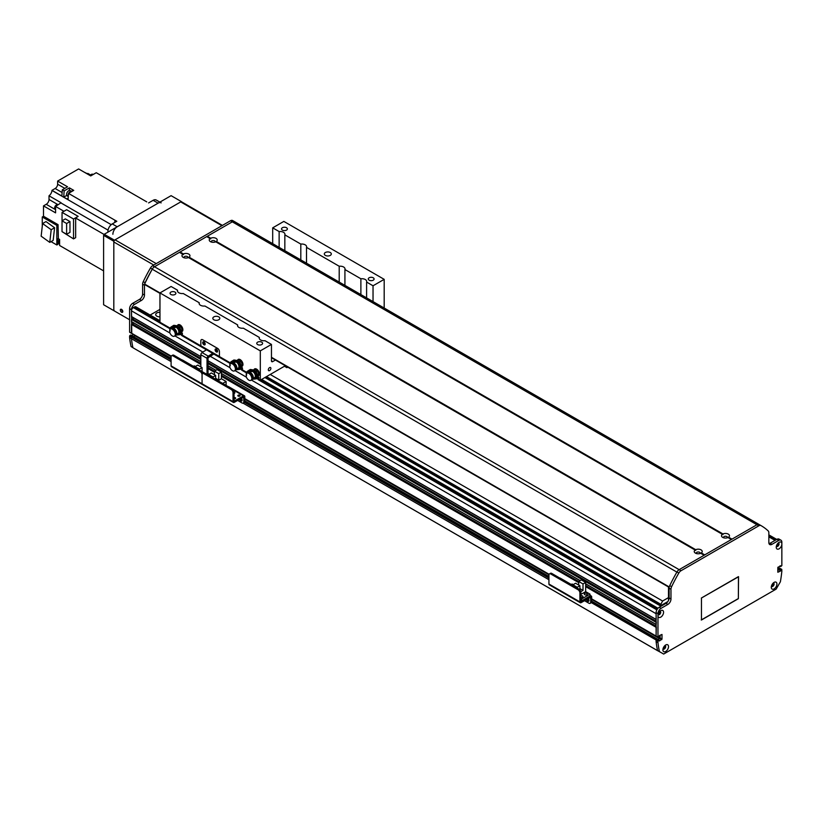 <?xml version="1.0" encoding="UTF-8"?>
<svg xmlns="http://www.w3.org/2000/svg" width="823" height="823" viewBox="0 0 823 823"><rect width="100%" height="100%" fill="white"/><g stroke="black" fill="none" stroke-linecap="round" stroke-linejoin="round"><path stroke-width="1.23" d="M660.756 604.504L662.608 601.016L668.492 597.621M661.764 605.09L667.875 601.551M662.608 601.016L270.211 374.465M660.756 604.236L266.498 376.615M264.893 377.541L661.003 606.232M659.501 613.927L659.089 613.824A1.399 0.813 -60 0 1 658.194 614.03A1.399 0.813 -60 0 1 658.184 614.03M659.593 611.602L659.593 611.602A1.399 0.813 -60 0 1 659.871 612.487L660.159 612.775M251.416 380.061L656.106 613.711L656.168 619.554M656.291 621.972L656.168 624.564M656.291 626.982L656.106 636.066L657.968 637.136L656.415 636.241M660.139 635.171L659.83 638.35L658.163 639.522L660.139 638.031L660.139 635.171M657.351 639.142L656.106 639.996L656.106 641.631A122.637 70.809 120 0 0 657.567 650.633L662.741 653.513M779.988 568.477L778.939 568.724L777.828 570.442L778.568 570.01L777.828 569.588M777.9 543.293A1.399 0.813 -60 0 1 777.91 543.303A1.399 0.813 -60 0 1 778.074 544.548A1.399 0.813 -60 0 1 777.005 545.752L776.603 546.318M665.107 645.736L664.819 646.364A1.399 0.813 -60 0 1 664.315 647.886A1.399 0.813 -60 0 1 663.153 648.37A1.399 0.813 -60 0 1 663.143 648.359M772.941 583.353A1.399 0.813 -60 0 1 772.951 583.353A1.399 0.813 -60 0 1 772.951 584.978A1.399 0.813 -60 0 1 771.552 585.781A1.399 0.813 -60 0 1 771.542 585.781M132.698 336.237L131.464 337.101L131.464 338.737A122.637 70.809 120 0 0 132.925 347.728L657.618 650.705M135.178 335.455L133.521 336.628L135.178 335.671M144.55 284.419A4.382 2.531 120 0 0 144.467 285.262L144.467 295.076A4.382 2.531 -60 0 1 141.371 300.446L134.561 304.376A4.382 2.531 120 0 0 131.464 309.736L131.773 333.346L129.602 332.091L131.464 333.161L131.464 324.406L132.246 323.778A1.883 1.09 -60 0 0 133.738 322.945M131.464 321.546L200.843 361.595L131.464 321.546L131.464 319.396L132.246 318.768A1.883 1.09 -60 0 0 133.738 317.935M131.464 316.536L200.843 356.585L131.464 316.536L131.464 310.816A2.623 1.512 120 0 1 133.326 307.596L134.252 307.061A3.508 2.027 120 0 1 136.001 306.886L159.96 320.713M659.264 613.793L658.462 613.33L659.264 613.793M659.923 612.651L659.12 612.189M150.146 315.044L159.96 309.386M159.96 316.834A3.94 2.274 180 0 1 155.701 314.571A3.94 2.274 180 0 1 159.96 312.298M701.453 598.126L701.453 619.863L738.365 598.547L738.457 576.8L701.35 598.064M738.241 576.738L701.453 597.982L738.54 576.645L738.365 598.691L701.453 620.007L701.453 597.982M738.365 598.691L701.227 619.966M660.139 637.105L659.202 636.57L657.968 637.136L657.968 615.018A3.981 2.304 -60 0 1 660.756 610.635A3.981 2.304 -60 0 1 663.564 612.106A3.981 2.304 -60 0 1 661.034 616.972A3.981 2.304 -60 0 1 657.968 615.985M659.202 636.57L659.388 635.603L661.99 634.461L661.99 639.101L659.388 640.963M659.202 640.86L659.151 640.088L591.675 601.222M659.017 640.109L658.277 640.531L656.415 639.461L657.165 639.029L659.151 640.088M591.614 602.045L656.415 639.461L656.106 639.996L657.968 641.076L658.277 640.531M657.968 641.076L657.968 642.681A122.637 70.809 120 0 0 659.429 651.61L663.667 654.059L776.151 589.114L780.389 581.768A122.637 70.809 120 0 0 781.85 571.162L781.757 569.351L777.91 567.273M781.541 569.372L780.801 569.804L778.939 568.724L779.679 568.302L781.757 569.351M777.828 568.086L780.801 569.804M780.615 570.123L780.615 570.761L778.753 569.691L777.828 568.508M777.828 569.156L780.615 570.761M780.43 571.09L777.828 572.232L777.828 567.582L780.43 565.72M780.615 565.833L780.615 566.471L779.865 566.049L780.667 566.594L779.793 566.09M781.85 544.456A3.981 2.304 -60 0 1 778.856 548.951A3.981 2.304 -60 0 1 776.243 547.213A3.981 2.304 -60 0 1 779.062 542.336A3.981 2.304 -60 0 1 781.85 543.499L781.85 565.617L780.667 566.594M781.85 543.499L781.85 542.192A4.382 2.531 120 0 0 780.945 540.186A4.382 2.531 120 0 0 778.753 540.402L771.943 544.332A4.382 2.531 -60 0 1 769.752 544.548A4.382 2.531 -60 0 1 768.847 542.552L768.847 532.738A4.382 2.531 120 0 0 768.209 530.928A113.883 65.747 120 0 0 761.121 525.66A113.883 65.747 120 0 0 760.997 525.588A4.382 2.531 120 0 0 758.806 525.815L681.012 570.73A4.382 2.531 120 0 0 678.821 573.034A113.883 65.747 120 0 0 671.609 586.706A4.382 2.531 120 0 0 670.971 589.237L670.971 599.051A4.382 2.531 -60 0 1 667.875 604.411L661.064 608.351A4.382 2.531 120 0 0 657.968 613.711L657.968 615.018M771.285 587.272A3.981 2.304 -60 0 1 774.104 582.386A3.981 2.304 -60 0 1 776.922 584.011A3.981 2.304 -60 0 1 774.104 588.898A3.981 2.304 -60 0 1 771.285 587.272M662.896 649.851A3.981 2.304 -60 0 1 665.714 644.975A3.981 2.304 -60 0 1 668.523 646.6A3.981 2.304 -60 0 1 665.714 651.477A3.981 2.304 -60 0 1 662.896 649.851M656.106 636.066L591.675 598.866L656.106 636.066L656.106 612.641A4.382 2.531 -60 0 1 659.202 607.281L666.023 603.341A4.382 2.531 120 0 0 669.12 597.982L669.12 588.167A4.382 2.531 -60 0 1 669.747 585.626A113.883 65.747 -60 0 1 676.969 571.954A4.382 2.531 -60 0 1 679.15 569.66L756.954 524.735A4.382 2.531 -60 0 1 759.135 524.518A113.883 65.747 -60 0 1 759.259 524.59A113.883 65.747 -60 0 1 759.392 524.663M663.019 648.802A1.975 1.142 120 0 0 663.297 649.11A1.975 1.142 120 0 0 665.272 647.968A1.975 1.142 120 0 0 665.272 645.695A1.975 1.142 120 0 0 664.871 645.602M663.112 648.946A1.975 1.142 120 0 0 664.84 647.722A1.975 1.142 120 0 0 665.025 645.613M658.061 614.472A1.975 1.142 120 0 0 658.349 614.781A1.975 1.142 120 0 0 660.313 613.639A1.975 1.142 120 0 0 660.313 611.366A1.975 1.142 120 0 0 659.912 611.273M658.153 614.606A1.975 1.142 120 0 0 659.881 613.392A1.975 1.142 120 0 0 660.077 611.283M776.377 546.174A1.975 1.142 120 0 0 776.655 546.472A1.975 1.142 120 0 0 778.62 545.33A1.975 1.142 120 0 0 778.62 543.057A1.975 1.142 120 0 0 778.219 542.964M776.459 546.307A1.975 1.142 120 0 0 778.188 545.083A1.975 1.142 120 0 0 778.383 542.974M771.418 586.223A1.975 1.142 120 0 0 771.696 586.521A1.975 1.142 120 0 0 773.671 585.39A1.975 1.142 120 0 0 773.671 583.116A1.975 1.142 120 0 0 773.27 583.023M771.501 586.357A1.975 1.142 120 0 0 773.239 585.143A1.975 1.142 120 0 0 773.425 583.034M659.429 651.61L657.567 650.53A122.637 70.809 -60 0 1 656.106 641.611L656.106 639.996L591.326 602.601M656.106 641.611L657.968 642.681M769.032 543.664A4.382 2.531 120 0 0 770.081 543.262L776.891 539.332A4.382 2.531 -60 0 1 779.083 539.116L780.945 540.186M668.492 600.481L668.492 586.974M200.843 345.855L200.843 340.856A2.623 1.512 -120 0 1 201.378 339.652L201.378 339.652A2.623 1.512 -120 0 1 202.695 339.776L217.56 348.366A2.623 1.512 60 0 1 219.422 351.586L219.422 356.513L200.843 345.783L200.843 340.856A2.623 1.512 60 0 1 201.378 339.652A2.623 1.512 60 0 1 202.695 339.776L217.56 348.366A2.623 1.512 -120 0 1 219.422 351.586L219.422 356.513M203.939 344.786A1.749 1.008 60 0 1 202.787 343.242A1.749 1.008 60 0 1 203.055 341.843A1.749 1.008 60 0 1 204.814 342.852A1.749 1.008 60 0 1 204.814 344.878A1.749 1.008 60 0 1 203.939 344.786M216.326 351.935A1.749 1.008 60 0 1 215.184 350.392A1.749 1.008 60 0 1 215.451 348.993A1.749 1.008 60 0 1 217.2 350.001A1.749 1.008 60 0 1 217.2 352.028A1.749 1.008 60 0 1 216.326 351.935M200.843 345.783L207.026 349.436L202.077 352.583A1.749 1.008 120 0 0 200.843 354.723L200.843 366.883M203.713 341.823A1.749 1.008 -120 0 0 204.927 344.209A1.749 1.008 -120 0 0 205.153 344.323M216.099 348.973A1.749 1.008 -120 0 0 217.313 351.37A1.749 1.008 -120 0 0 217.539 351.472M213.97 353.448A1.749 1.008 -60 0 1 212.982 354.59L208.024 357.799L208.024 373.899L207.098 374.434M207.036 374.393L207.036 358.303A1.749 1.008 -60 0 1 208.27 356.164L213.219 353.016L219.412 356.596M204.433 372.973L202.067 371.595M235.008 398.744A1.08 0.617 -0 0 0 234.164 398.744M234.02 397.643A1.08 0.617 180 0 1 235.111 398.713A1.08 0.617 180 0 1 234.02 398.702M239.339 396.244A1.08 0.617 -0 0 0 238.495 396.244M238.156 396.11A1.08 0.617 180 0 1 238.917 395.04A1.08 0.617 180 0 1 239.328 396.244A1.08 0.617 180 0 1 238.156 396.11M234.689 393.199A1.08 0.617 -0 0 0 234.02 393.168M234.02 392.026A1.08 0.617 180 0 1 234.02 393.229M243.269 403.054L244.256 402.488A2.623 1.512 -120 0 0 244.801 401.285L244.801 396.635A1.841 1.06 120 0 0 244.421 395.791A1.841 1.06 120 0 0 243.505 395.884L234.092 401.223L234.02 392.129A2.623 1.512 -120 0 0 232.168 388.909L231.17 389.485A2.623 1.512 60 0 1 233.032 392.694L233.032 401.634A1.749 1.008 120 0 0 233.393 402.437A1.749 1.008 120 0 0 234.267 402.354L243.721 397.005L243.814 401.85A2.623 1.512 60 0 1 243.269 403.054A2.623 1.512 60 0 1 241.952 402.931L237.621 400.42M240.46 398.785A1.975 1.142 -120 0 0 242.065 400.544M171.091 365.875L202.067 383.755L202.067 374.815L202.067 383.755A1.749 1.008 120 0 0 202.427 384.557L171.451 366.677A1.749 1.008 120 0 1 171.091 365.875L171.091 356.935A2.623 1.512 60 0 1 171.637 355.731A2.623 1.512 60 0 1 172.953 355.865L200.205 371.595A2.623 1.512 60 0 1 202.067 374.815A2.623 1.512 60 0 1 202.602 373.611A2.623 1.512 60 0 1 203.919 373.745L231.17 389.485M203.919 373.745L204.906 373.169A2.623 1.512 -120 0 0 203.6 373.045L202.602 373.611M204.906 373.169L232.168 388.909M241.334 398.27A1.975 1.142 60 0 1 241.695 401.058A1.975 1.142 60 0 1 239.472 399.35M212.992 376.985L215.657 375.442L211.357 372.963L208.692 374.496L212.992 376.985L212.992 377.839M208.692 374.496L208.692 375.35M217.828 380.627L218.753 380.092L218.753 373.652L221.418 372.119L217.118 369.63L214.453 371.173L214.453 374.743M221.418 372.119L221.418 378.765L226.099 381.471L222.694 383.436M226.099 384.969L226.099 381.471M218.013 380.74L221.418 378.765M228.352 386.707L224.329 384.382M215.657 379.372L215.657 375.442M218.753 373.652L214.453 371.173M218.753 380.092L215.657 378.302M159.96 293.214L144.601 284.058A175.196 101.147 -60 0 1 152.234 269.203L676.887 572.108A4.382 2.531 120 0 1 679.15 569.66L704.118 555.247L700.723 553.282A3.981 2.304 180 0 1 695.414 553.118A3.981 2.304 180 0 1 695.116 550.052L695.723 550.402L695.733 549.692A3.981 2.304 180 0 1 701.052 549.857A3.981 2.304 180 0 1 701.34 552.922L700.733 553.293L701.34 552.922L704.735 554.887L731.369 539.507L727.974 537.553A3.981 2.304 180 0 1 722.666 537.378A3.981 2.304 180 0 1 722.368 534.312L722.975 534.662L722.995 533.952A3.981 2.304 180 0 1 728.304 534.127A3.981 2.304 180 0 1 728.592 537.193L727.995 537.563L728.592 537.193L731.986 539.147L756.954 524.735L758.806 525.815M700.075 553.529A1.975 1.142 -0 0 0 700.198 553.138A1.975 1.142 -0 0 0 699.622 552.326A1.975 1.142 -0 0 0 697.472 552.079A1.975 1.142 -0 0 0 696.258 553.138A1.975 1.142 -0 0 0 696.381 553.529M210.739 238.207A3.981 2.304 180 0 1 216.048 238.382A3.981 2.304 180 0 1 216.336 241.448L215.739 241.808A3.981 2.304 180 0 1 210.41 241.633A3.981 2.304 180 0 1 210.112 238.567L210.719 238.917L210.739 238.207L207.345 236.252L232.302 221.84A4.382 2.531 -60 0 1 234.493 221.624A4.382 2.531 -60 0 1 234.576 221.665L759.063 524.477M215.081 242.044A1.975 1.142 -0 0 0 215.194 241.653A1.975 1.142 -0 0 0 214.618 240.841A1.975 1.142 -0 0 0 212.468 240.594A1.975 1.142 -0 0 0 211.254 241.653A1.975 1.142 -0 0 0 211.377 242.044M722.995 533.952L216.336 241.448L215.739 241.808L722.368 534.312M183.478 253.947A3.981 2.304 180 0 1 188.786 254.112A3.981 2.304 180 0 1 189.084 257.177L188.477 257.548A3.981 2.304 180 0 1 183.159 257.362A3.981 2.304 180 0 1 182.86 254.297L183.467 254.646L183.478 253.947L180.093 251.982L206.727 236.602L210.112 238.567M187.819 257.774A1.975 1.142 -0 0 0 187.942 257.383A1.975 1.142 -0 0 0 187.366 256.581A1.975 1.142 -0 0 0 185.216 256.334A1.975 1.142 -0 0 0 184.002 257.383A1.975 1.142 -0 0 0 184.126 257.774M695.733 549.692L189.084 257.177L188.477 257.548L695.116 550.052M727.337 537.789A1.975 1.142 -0 0 0 727.45 537.398A1.975 1.142 -0 0 0 726.874 536.596A1.975 1.142 -0 0 0 724.734 536.349A1.975 1.142 -0 0 0 723.51 537.398A1.975 1.142 -0 0 0 723.633 537.789M179.774 252.517L180.093 251.982M182.86 254.297L179.465 252.342L154.508 266.755A4.382 2.531 120 0 0 152.317 269.059A113.883 65.747 120 0 0 145.105 282.731A4.382 2.531 120 0 0 144.663 283.935M207.036 236.787L207.345 236.252M152.234 269.203A4.382 2.531 -60 0 1 154.508 266.755L152.646 265.685L230.45 220.77A4.382 2.531 -60 0 1 232.631 220.543A113.883 65.747 -60 0 1 232.755 220.615A113.883 65.747 -60 0 1 232.888 220.687M234.493 221.624L759.135 524.518A4.382 2.531 120 0 0 756.954 524.735L232.302 221.84L154.508 266.755L681.012 570.73M231.849 362.789L231.5 362.964A4.712 2.716 -120 0 0 231.489 362.994L236.849 361.801L236.849 361.215A4.352 2.51 60 0 1 239.688 365.042A4.352 2.51 60 0 1 239.03 368.529A4.352 2.51 60 0 1 237.508 368.622M239.03 368.529L239.771 368.107A4.352 2.51 -120 0 0 240.429 367.346M235.913 368.766L235.913 369.836L235.327 369.496A4.115 2.376 60 0 1 234.514 370.864A4.115 2.376 60 0 1 229.833 367.264L229.833 364.322A4.115 2.376 60 0 1 230.389 363.735A4.115 2.376 60 0 1 233.351 364.62A4.115 2.376 60 0 1 235.327 368.426L242.456 367.994L240.625 365.556A4.352 2.51 -120 0 0 237.59 360.783L235.892 361.122L236.952 360.464A4.382 2.531 -120 0 1 237.59 360.762L236.849 361.215M240.625 365.556L239.997 366.996L241.417 368.478M236.52 361.75A3.498 2.016 60 0 1 238.968 364.538A3.498 2.016 60 0 1 238.835 367.603A3.498 2.016 60 0 1 238.619 367.778M231.777 362.624L230.142 362.964A3.909 2.253 -120 0 0 229.936 364.157M230.111 362.604L230.769 363.324A7.006 4.043 -120 0 0 230.728 363.54M229.946 364.383A3.909 2.253 -120 0 0 230.142 365.402L230.317 365.494M233.403 360.433A1.975 1.142 60 0 1 233.67 360.124A1.975 1.142 60 0 1 234.205 360.032L231.767 361.554L235.892 361.122M230.553 362.233L231.767 361.554L230.471 362.387M234.205 360.032L236.952 360.464M235.327 368.426L241.592 368.004L239.997 365.926M235.769 369.939A3.94 2.274 60 0 0 235.892 369.825L242.456 369.074L242.456 367.994M237.374 368.704L238.207 368.19A3.642 2.099 -120 0 0 238.433 368.015A3.642 2.099 -120 0 0 238.392 364.404A3.642 2.099 -120 0 0 235.399 361.739M230.389 363.735L231.14 363.313A4.115 2.376 60 0 1 234.164 364.26A4.115 2.376 60 0 1 236.088 368.19M235.841 369.794A4.115 2.376 60 0 1 235.255 370.443L234.514 370.864M231.829 363.118A3.94 2.274 60 0 1 234.905 364.383A3.94 2.274 60 0 1 236.468 368.385M232.395 362.994A3.765 2.171 60 0 1 235.543 364.435A3.765 2.171 60 0 1 236.777 368.509M236.664 361.348L238.516 359.857L241.016 361.297L242.271 364.527L241.016 366.307M242.271 364.527L241.016 365.247L239.76 362.027L238.186 361.215M240.419 366.019L241.016 365.247M241.016 361.297L239.76 362.027M238.66 361.492A3.086 1.78 60 0 1 240.182 363.385M240.419 363.992A3.086 1.78 60 0 1 240.594 365.309M248.258 372.263L253.268 371.276L253.268 370.689A4.352 2.51 60 0 1 256.107 374.527A4.352 2.51 60 0 1 255.439 378.014A4.352 2.51 60 0 1 253.926 378.096M255.439 378.014L256.179 377.582A4.352 2.51 -120 0 0 256.848 376.831M252.322 378.241L252.322 379.31L251.735 378.971A4.115 2.376 60 0 1 250.922 380.349A4.115 2.376 60 0 1 246.252 376.739L246.252 373.796A4.115 2.376 60 0 1 246.807 373.21A4.115 2.376 60 0 1 249.76 374.095A4.115 2.376 60 0 1 251.735 377.901L258.875 377.479L257.043 375.041A4.352 2.51 -120 0 0 254.009 370.257L252.301 370.597L253.371 369.949A4.382 2.531 -120 0 1 254.009 370.237L253.268 370.689M257.043 375.041L256.416 376.471L257.825 377.952M252.928 371.224A3.498 2.016 60 0 1 255.387 374.012A3.498 2.016 60 0 1 255.253 377.078A3.498 2.016 60 0 1 255.027 377.253M248.196 372.099L246.561 372.449A3.909 2.253 -120 0 0 246.355 373.632M246.53 372.078L247.178 372.809A7.006 4.043 -120 0 0 247.147 373.025M246.365 373.858A3.909 2.253 -120 0 0 246.561 374.877L246.725 374.979M249.822 369.908A1.975 1.142 60 0 1 250.089 369.599A1.975 1.142 60 0 1 250.614 369.517L248.186 371.029L252.301 370.597M246.972 371.708L248.186 371.029L246.879 371.862M250.614 369.517L253.371 369.949M251.735 377.901L258.011 377.479L256.416 375.401M252.177 379.413A3.94 2.274 60 0 0 252.311 379.31L258.875 378.549L258.875 377.479M253.793 378.179L254.626 377.664A3.642 2.099 -120 0 0 254.842 377.49A3.642 2.099 -120 0 0 254.811 373.889A3.642 2.099 -120 0 0 251.817 371.214M246.807 373.21L247.548 372.788A4.115 2.376 60 0 1 250.573 373.735A4.115 2.376 60 0 1 252.507 377.664M252.26 379.28A4.115 2.376 60 0 1 251.663 379.917L250.922 380.349M248.248 372.593A3.94 2.274 60 0 1 251.313 373.868A3.94 2.274 60 0 1 252.887 377.86M248.813 372.469A3.765 2.171 60 0 1 251.951 373.909A3.765 2.171 60 0 1 253.196 377.983M253.7 370.072L254.924 369.332L257.424 370.782L258.679 374.002L257.424 375.782M258.679 374.002L257.424 374.732L256.179 371.502L254.595 370.689M256.838 375.494L257.424 374.732M253.669 370.052L253.083 370.823M257.424 370.782L256.179 371.502M255.079 370.967A3.086 1.78 60 0 1 256.601 372.86M256.838 373.467A3.086 1.78 60 0 1 257.013 374.784M171.76 328.099L171.421 328.274A4.712 2.716 -120 0 0 171.41 328.305L176.77 327.112L176.77 326.525A4.352 2.51 60 0 1 179.609 330.352A4.352 2.51 60 0 1 178.941 333.85A4.352 2.51 60 0 1 177.429 333.932M178.941 333.85L179.681 333.418A4.352 2.51 -120 0 0 180.35 332.667M175.824 334.076L175.824 335.146L175.237 334.807A4.115 2.376 60 0 1 174.425 336.185A4.115 2.376 60 0 1 169.754 332.574L169.754 329.632A4.115 2.376 60 0 1 170.31 329.046A4.115 2.376 60 0 1 173.262 329.93A4.115 2.376 60 0 1 175.237 333.737L182.377 333.305L180.546 330.877A4.352 2.51 -120 0 0 177.511 326.093L175.803 326.433L176.873 325.774A4.382 2.531 -120 0 1 177.511 326.073L176.77 326.525M180.546 330.877L179.918 332.307L181.327 333.788M176.431 327.06A3.498 2.016 60 0 1 178.889 329.848A3.498 2.016 60 0 1 178.756 332.914A3.498 2.016 60 0 1 178.529 333.089M171.698 327.935L170.063 328.274A3.909 2.253 -120 0 0 169.857 329.467M170.032 327.914L170.68 328.634A7.006 4.043 -120 0 0 170.649 328.861M169.867 329.694A3.909 2.253 -120 0 0 170.063 330.712L170.227 330.805M173.324 325.743A1.975 1.142 60 0 1 173.591 325.435A1.975 1.142 60 0 1 174.116 325.342L171.688 326.865L175.803 326.433M170.474 327.544L171.688 326.865L170.382 327.698M174.116 325.342L176.873 325.774M175.237 333.737L181.513 333.315L179.918 331.237M175.824 335.146L182.377 334.385L182.377 333.305M177.295 334.015L178.128 333.5A3.642 2.099 -120 0 0 178.344 333.325A3.642 2.099 -120 0 0 178.313 329.725A3.642 2.099 -120 0 0 175.32 327.05M170.31 329.046L171.05 328.624A4.115 2.376 60 0 1 174.075 329.57A4.115 2.376 60 0 1 176.009 333.5M175.762 335.105A4.115 2.376 60 0 1 175.165 335.753L174.425 336.185M171.75 328.428A3.94 2.274 60 0 1 174.815 329.694A3.94 2.274 60 0 1 176.389 333.696M172.316 328.305A3.765 2.171 60 0 1 175.453 329.745A3.765 2.171 60 0 1 176.698 333.819M177.202 325.908L178.426 325.167L180.926 326.608L182.181 329.838L180.926 331.618M182.181 329.838L180.926 330.558L179.681 327.338L178.097 326.525M180.34 331.33L180.926 330.558M177.171 325.887L176.585 326.659M180.926 326.608L179.681 327.338M178.581 326.803A3.086 1.78 60 0 1 180.103 328.696M180.34 329.303A3.086 1.78 60 0 1 180.515 330.62M171.091 359.98L131.464 337.101L131.773 336.566L129.911 335.486L129.602 336.021L131.464 337.101L131.464 338.706A122.637 70.809 120 0 0 131.464 338.737L129.602 337.636L129.602 336.021M171.091 358.406L132.513 336.134L131.773 336.566L171.091 359.26M129.911 335.486L130.662 335.064L132.647 336.123L171.091 358.314M234.74 221.768A113.883 65.747 120 0 0 234.617 221.696A113.883 65.747 120 0 0 234.493 221.613A4.382 2.531 120 0 0 232.302 221.84L230.45 220.77M129.602 332.091L129.602 308.666A4.382 2.531 -60 0 1 132.698 303.306L139.519 299.366A4.382 2.531 120 0 0 142.616 294.006L142.616 284.192A4.382 2.531 -60 0 1 143.243 281.661A113.883 65.747 -60 0 1 150.465 267.989A4.382 2.531 -60 0 1 152.646 265.685M131.67 335.547L133.47 334.467M132.904 347.625L131.063 346.555A122.637 70.809 -60 0 1 129.602 337.636M254.513 369.568A3.94 2.274 60 0 1 254.945 368.776M258.844 375.514A3.94 2.274 60 0 1 257.712 375.422M253.896 369.928A3.94 2.274 60 0 1 254.616 368.91A3.94 2.274 60 0 1 258.556 371.183A3.94 2.274 60 0 1 258.556 375.741A3.94 2.274 60 0 1 258.031 375.905M238.104 360.093A3.94 2.274 60 0 1 238.536 359.291M242.425 366.04A3.94 2.274 60 0 1 241.304 365.947M237.477 360.453A3.94 2.274 60 0 1 238.197 359.435A3.94 2.274 60 0 1 242.147 361.709A3.94 2.274 60 0 1 242.147 366.256A3.94 2.274 60 0 1 241.612 366.43M178.015 325.404A3.94 2.274 60 0 1 178.447 324.612M182.346 331.35A3.94 2.274 60 0 1 181.214 331.257M177.398 325.764A3.94 2.274 60 0 1 178.118 324.746A3.94 2.274 60 0 1 182.058 327.019A3.94 2.274 60 0 1 182.058 331.566A3.94 2.274 60 0 1 181.533 331.741M203.95 341.936A1.42 0.823 -120 0 0 205.174 344.055M216.346 349.086A1.42 0.823 -120 0 0 217.56 351.205M169.919 330.558L169.929 328.027L159.96 322.256L159.96 292.937L260.305 350.865L260.305 380.195L285.324 365.741M260.305 380.195L258.617 379.218M257.085 378.333L255.984 377.695M246.416 374.722L246.427 372.191L242.199 369.743M240.666 368.858L239.565 368.22M230.018 362.706L219.422 356.585M200.833 345.855L182.12 335.054M180.587 334.169L179.486 333.531M384.187 308.049L384.187 279.347L373.035 285.776L373.035 301.609M268.308 369.846A1.811 1.049 -60 0 1 269.1 368.025A1.811 1.049 -60 0 1 270.5 367.531A1.811 1.049 -60 0 1 270.5 369.63A1.811 1.049 -60 0 1 268.689 370.669A1.811 1.049 -60 0 1 268.308 369.846M144.601 284.058L159.96 292.926L171.102 286.497L177.542 290.21A4.815 2.778 180 0 0 177.439 290.786A4.815 2.778 180 0 0 178.848 292.751A4.815 2.778 180 0 0 183.251 293.513L199.217 302.73A4.815 2.778 180 0 0 199.115 303.306A4.815 2.778 180 0 0 200.524 305.271A4.815 2.778 180 0 0 204.937 306.022L237.631 324.9A4.815 2.778 180 0 0 237.518 325.476A4.815 2.778 180 0 0 238.937 327.441A4.815 2.778 180 0 0 243.341 328.192L259.307 337.42A4.815 2.778 180 0 0 259.204 337.996A4.815 2.778 180 0 0 260.613 339.961A4.815 2.778 180 0 0 265.016 340.712L271.456 344.426L260.305 350.865M257.62 344.549A2.911 1.677 180 0 1 256.776 343.356A2.911 1.677 180 0 1 259.687 341.679A2.911 1.677 180 0 1 262.599 343.356A2.911 1.677 180 0 1 260.798 344.909A2.911 1.677 180 0 1 257.62 344.549M170.906 294.48A2.911 1.677 180 0 1 170.052 293.286A2.911 1.677 180 0 1 172.964 291.609A2.911 1.677 180 0 1 175.875 293.286A2.911 1.677 180 0 1 174.075 294.84A2.911 1.677 180 0 1 170.906 294.48M213.846 319.756A3.508 2.027 180 0 1 212.818 318.326A3.508 2.027 180 0 1 216.326 316.299A3.508 2.027 180 0 1 219.823 318.326A3.508 2.027 180 0 1 217.663 320.188A3.508 2.027 180 0 1 213.846 319.756M384.187 279.347L283.842 221.408L272.691 227.848L272.691 243.67M325.342 255.387A3.508 2.027 180 0 1 324.313 253.947A3.508 2.027 180 0 1 327.821 251.931A3.508 2.027 180 0 1 331.319 253.947A3.508 2.027 180 0 1 329.159 255.819A3.508 2.027 180 0 1 325.342 255.387M369.116 280.17A2.911 1.677 180 0 1 368.262 278.987A2.911 1.677 180 0 1 371.173 277.3A2.911 1.677 180 0 1 374.084 278.987A2.911 1.677 180 0 1 372.294 280.54A2.911 1.677 180 0 1 369.116 280.17M282.402 230.111A2.911 1.677 180 0 1 281.548 228.917A2.911 1.677 180 0 1 284.46 227.241A2.911 1.677 180 0 1 287.371 228.917A2.911 1.677 180 0 1 285.571 230.471A2.911 1.677 180 0 1 282.402 230.111M360.886 294.593L360.886 278.771A4.815 2.778 180 0 1 366.708 281.487A4.815 2.778 180 0 1 366.595 282.063L366.595 297.895M237.631 324.9L237.631 326.052M300.806 259.903L300.806 244.081A4.815 2.778 180 0 1 306.619 246.797A4.815 2.778 180 0 1 306.516 247.373L306.516 263.206M177.542 290.21L177.542 291.363M199.217 302.73L199.217 303.882M279.131 247.394L279.131 231.561A4.815 2.778 180 0 1 284.943 234.288A4.815 2.778 180 0 1 284.84 234.864L284.84 250.686M259.307 337.42L259.307 338.572M339.21 282.073L339.21 266.251A4.815 2.778 180 0 1 345.022 268.967A4.815 2.778 180 0 1 344.919 269.543L344.919 285.375M275.417 360.021L272.691 361.595A1.749 1.008 -60 0 1 271.816 361.678A1.749 1.008 -60 0 1 271.456 360.875L271.456 344.426M279.131 231.561L272.691 227.848M360.886 278.771L344.919 269.543M300.806 244.081L284.84 234.864M339.21 266.251L306.516 247.373M373.035 285.776L366.595 282.063M287.803 367.171L286.888 367.644L285.077 366.605L285.077 365.885M284.46 366.245L285.077 366.605M121.557 309.386L121.557 309.386A1.749 1.008 -120 0 0 122.792 311.526M120.312 310.096A1.749 1.008 60 0 1 120.683 309.294A1.749 1.008 60 0 1 122.432 310.312A1.749 1.008 60 0 1 122.432 312.329A1.749 1.008 60 0 1 121.084 311.866A1.749 1.008 60 0 1 120.312 310.096M129.602 319.756L114.428 310.991L113.811 309.921L113.811 241.972L153.767 265.037M156.236 263.607L115.045 239.822A1.749 1.008 120 0 0 113.811 241.972M115.045 239.822L180.71 201.923L221.901 225.697M222.416 225.399L181.585 201.83A1.749 1.008 120 0 0 180.71 201.923M146.741 201.861L96.26 172.717L90.705 175.916L78.627 168.941L57.631 181.07L67.537 186.79L62.301 189.815A402.951 232.642 120 0 0 61.89 196.059L51.983 190.339A402.951 232.642 120 0 0 51.972 190.452A4.815 2.778 -60 0 1 49.02 195.792L61.097 202.767A4.815 2.778 -60 0 1 60.881 202.911A402.951 232.642 120 0 0 55.583 206.45L63.957 211.285M70.15 192.438A3.333 1.924 -60 0 1 70.943 191.821A3.333 1.924 -60 0 1 71.735 191.522L68.494 193.395L114.942 220.214A402.951 232.642 -60 0 0 114.788 222.457A402.951 232.642 -60 0 1 114.953 220.214L116.815 221.284L112.257 223.907A6.131 3.539 120 0 0 107.926 231.417L107.926 232.137M64.461 248.289L103.595 270.88L59.616 245.491L59.616 239.431L58.371 238.721A3.066 1.769 120 0 0 58.063 239.215M66.622 223.496L69.976 221.562L65.356 218.897L62.013 220.831L66.622 223.496L66.622 234.288L62.013 231.623L62.054 212.375L66.663 209.721L78.154 216.356A402.951 232.642 120 0 0 75.654 218.033L104.11 234.462M75.654 218.033L75.654 237.682L73.545 238.896L73.545 219.011L78.154 216.356M58.124 204.742L49.02 199.485A3.94 2.274 -60 0 1 46.232 204.31L43.506 205.884L55.583 212.859L55.583 206.45M43.506 205.884L43.506 216.264L58.063 224.658L58.371 238.721M59.616 243.567A3.333 1.924 -60 0 1 59.616 241.746M59.616 239.946A3.333 1.924 120 0 0 59.544 243.906A3.333 1.924 120 0 0 59.616 243.937M58.063 242.744L59.03 243.299M90.725 175.052L87.855 173.406A402.951 232.642 120 0 0 87.763 173.447A4.815 2.778 -60 0 1 87.547 173.55M90.551 175.278L84.141 172.13M148.593 202.931L153.14 200.308L158.098 203.168L117.216 226.778A6.131 3.539 -60 0 0 112.885 234.288M69.399 190.483L69.399 187.86L64.153 190.895L62.301 189.815M69.399 187.86L73.731 190.37L71.735 191.522M71.982 191.296L72.054 191.337A3.333 1.924 120 0 0 71.982 191.296A3.333 1.924 120 0 0 70.325 191.461A3.333 1.924 120 0 0 68.597 193.333M68.484 193.559A3.333 1.924 120 0 0 68.268 196.697M68.494 193.395A402.951 232.642 120 0 0 68.083 199.67L66.848 198.95A402.951 232.642 -60 0 1 66.848 198.919L63.752 197.139A402.951 232.642 -60 0 1 64.153 190.895M71.21 191.152L70.243 190.597A3.066 1.769 120 0 0 67.177 192.366A3.066 1.769 120 0 0 67.177 195.905L68.144 196.46M51.983 190.339L55.151 188.508A3.508 2.027 -60 0 0 57.631 184.218L57.631 181.07M42.271 226.325L42.271 216.974L43.506 216.264M49.02 199.485L49.02 195.792M42.271 216.974L56.828 225.379L58.063 224.658M58.063 238.536L58.063 244.256L56.828 244.976L51.047 241.643M56.828 225.379L56.828 244.976M72.496 189.65L72.496 191.08L72.496 189.65M68.175 198.158L66.848 198.919M68.175 198.189L66.848 198.95M66.725 195.411L63.752 197.139M54.596 227.755L45.995 221.572L42.58 223.537L51.191 229.72L54.596 227.755L53.166 240.419L49.761 242.384L41.15 236.191L42.58 223.537M51.191 229.72L49.761 242.384M93.153 174.507L92.711 174.26A2.407 1.389 120 0 0 90.293 175.68M57.795 204.958L57.559 204.824A2.407 1.389 120 0 0 55.151 206.213A2.407 1.389 120 0 0 55.151 209.001L55.583 209.248M73.545 238.896L62.054 231.654M73.545 219.011L62.054 212.375M69.976 221.562L69.976 232.364L66.622 234.288M159.899 202.129L156.205 200.01A6.131 3.539 120 0 0 153.14 200.308M158.098 203.168A6.131 3.539 -60 0 1 161.164 202.869M114.428 310.991L113.811 310.631L113.811 241.252L114.428 240.182L181.327 201.563L181.945 202.036M114.428 240.182L104.212 234.288L171.102 195.658L181.327 201.563M104.212 234.288L103.595 235.357L113.811 241.252M113.811 310.631L103.595 304.736L103.595 235.357M122.771 311.248A1.42 0.823 60 0 1 121.783 309.541M172.953 355.865L173.941 355.289A2.623 1.512 -120 0 0 172.624 355.166L171.637 355.731M173.941 355.289L201.193 371.029L200.205 371.595M202.931 373.426A2.623 1.512 -120 0 0 201.193 371.029M233.032 401.634L202.067 383.755A1.749 1.008 120 0 0 202.427 384.557A1.749 1.008 120 0 0 203.302 384.475M193.405 366.338L182.48 360.032A1.841 1.06 120 0 0 182.017 359.949M208.168 375.051A1.533 0.885 180 0 1 208.692 375.154M209.124 374.249L208.024 373.611M202.067 371.78L202.067 367.593L197.757 365.103L195.092 366.647L199.403 369.136L199.403 369.99M195.092 366.647L195.092 367.5M193.24 366.43L194.228 365.854L195.349 366.502M199.403 369.136L202.067 367.593M590.142 603.321L591.13 602.745A2.623 1.512 -120 0 0 591.675 601.551L591.675 596.901A1.841 1.06 120 0 0 591.295 596.058A1.841 1.06 120 0 0 590.369 596.15L580.966 601.49L580.894 592.395A2.623 1.512 -120 0 0 579.042 589.175L578.044 589.741A2.623 1.512 60 0 1 579.906 592.961L579.906 601.901A1.749 1.008 120 0 0 580.266 602.703A1.749 1.008 120 0 0 581.141 602.621L590.595 597.272L590.688 602.117A2.623 1.512 60 0 1 590.142 603.321A2.623 1.512 60 0 1 588.826 603.187L584.484 600.687M587.334 599.051A1.975 1.142 -120 0 0 588.929 600.8M580.266 602.703L549.301 584.824A1.749 1.008 120 0 1 548.931 584.021L548.931 575.082A2.623 1.512 60 0 1 549.476 573.878A2.623 1.512 60 0 1 550.793 574.012L578.044 589.741M550.793 574.012L551.78 573.436A2.623 1.512 -120 0 0 550.474 573.312L549.476 573.878M551.78 573.436L579.042 589.175M588.208 598.537A1.975 1.142 60 0 1 588.568 601.325A1.975 1.142 60 0 1 586.336 599.617M571.244 584.484L560.319 578.178A1.841 1.06 120 0 0 559.856 578.096M580.894 595.749A1.533 0.885 180 0 1 582.982 596.572A1.533 0.885 180 0 1 580.894 597.395M584.711 594.7A1.533 0.885 180 0 1 584.258 594.072A1.533 0.885 180 0 1 585.791 593.188A1.533 0.885 180 0 1 587.324 594.072A1.533 0.885 180 0 1 586.377 594.885A1.533 0.885 180 0 1 584.711 594.7M580.894 600.471L581.573 600.862L589.998 596.006L589.998 594.144L585.667 591.644L580.894 594.391M585.667 582.417L581.357 579.927L578.692 581.47L583.003 583.949L585.667 582.417L585.667 591.644M581.573 600.862L581.573 599.01L580.894 598.609M579.906 589.916L579.906 585.739L575.596 583.25L572.942 584.793L577.242 587.272L577.242 588.136M572.942 584.793L572.942 585.647M589.998 594.144L581.573 599.01M571.08 584.577L572.078 584.001L573.189 584.649M578.692 585.04L578.692 581.47M583.003 583.949L583.003 590.389L580.801 591.655M577.242 587.272L579.906 585.739M579.906 588.599L583.003 590.389M265.562 377.16L661.671 605.851M657.567 650.633L132.925 347.728M243.063 403.136L548.931 579.731L243.042 403.147M171.091 361.606L131.464 338.737L171.091 361.585M662.299 605.491L266.189 376.79M661.815 605.769L265.706 377.078M659.089 613.824L658.41 613.433M659.871 612.487L659.182 612.096M657.351 609.061L260.613 380.01M159.96 321.896L134.252 307.061M775.966 539.867L768.847 535.752M769.731 543.437L768.857 542.943M775.04 540.402L768.847 536.822M548.931 578.127L244.452 402.334M588.98 600.523L587.704 599.792M548.931 577.407L244.74 401.789M242.106 400.256L240.83 399.525M588.815 599.576L587.612 598.887M548.931 576.553L244.801 400.955M241.941 399.309L240.748 398.62M659.635 638.679L591.675 599.432M548.951 574.773L244.801 399.176M171.112 356.626L134.993 335.774M659.83 638.35L658.091 637.352M659.83 637.712L658.709 637.064M659.984 637.403L659.048 636.868M549.106 574.289L244.801 398.599L549.106 574.289M131.464 333.161L171.256 356.143L131.773 333.346M656.106 627.301L585.667 586.634M578.692 582.612L221.418 376.337M214.453 372.315L208.024 368.601M200.843 364.455L131.464 324.406M656.106 626.879L585.667 586.202M578.692 582.18L221.418 375.905M214.453 371.883L208.024 368.179M200.843 364.023L131.649 324.077M656.106 626.313L585.667 585.647M578.692 581.624L221.418 375.35M214.453 371.327L208.024 367.614M200.843 363.468L132.133 323.799M656.106 626.231L585.667 585.554M578.692 581.532L221.418 375.267M214.453 371.235L208.024 367.531M200.843 363.385L132.246 323.778M656.106 624.441L585.667 583.774L656.106 624.441M580.184 580.606L221.418 373.477L580.184 580.606M215.935 370.309L208.024 365.741L215.935 370.309M656.106 622.301L208.024 363.601M200.843 359.445L131.464 319.396M656.106 621.869L208.024 363.169M200.843 359.023L131.649 319.077M656.106 621.303L208.024 362.604M200.843 358.458L132.133 318.789M656.106 621.221L208.024 362.521M200.843 358.375L132.246 318.768M656.106 619.431L208.024 360.741L656.106 619.431M246.416 377.181L234.997 370.587M229.998 367.706L210.132 356.225M202.942 352.079L174.918 335.897M169.919 333.017L131.464 310.816M656.867 609.864L258.072 379.619M256.056 378.457L255.356 378.055M246.262 372.798L241.664 370.144M239.647 368.982L238.948 368.581M229.854 363.324L213.651 353.972M206.666 349.94L181.574 335.455M179.558 334.292L178.858 333.891M169.764 328.634L133.326 307.596M657.968 613.711L656.106 612.641M659.83 638.566L661.682 639.646M660.139 638.031L661.99 639.101M776.891 539.332L778.753 540.402M770.081 543.262L771.943 544.332M759.135 524.518L760.997 525.588M676.969 571.954L678.821 573.034M669.747 585.626L671.609 586.706M669.12 588.167L670.971 589.237M669.12 597.982L670.971 599.051M666.023 603.341L667.875 604.411M659.202 607.281L661.064 608.351M206.727 349.898L212.92 353.479M208.27 356.164L202.077 352.583M200.843 354.723L207.036 358.303M244.801 401.285L243.814 401.85M233.032 392.694L234.02 392.129M233.279 389.979L243.505 395.884M669.181 587.211L271.456 357.594M669.243 586.964L271.456 357.295M229.936 363.982A4.341 2.51 60 0 1 230.029 362.861M231.345 362.912L232.168 362.429M246.355 373.457A4.341 2.51 60 0 1 246.447 372.346M247.754 372.387L248.587 371.903M169.857 329.293A4.341 2.51 60 0 1 169.95 328.171M171.256 328.223L172.089 327.739M131.464 309.736L129.602 308.666M135.126 335.64L133.326 334.591M134.561 304.376L132.698 303.306M141.371 300.446L139.519 299.366M144.467 295.076L142.616 294.006M144.467 285.262L142.616 284.192M145.105 282.731L143.243 281.661M152.317 269.059L150.465 267.989M234.493 221.613L232.631 220.543M272.691 361.595L271.456 360.875M108.543 231.777L107.926 231.417M87.763 173.447L90.664 175.124M112.257 223.907L117.216 226.778M51.972 190.452L111.218 224.658M60.881 202.911L108.05 230.142M46.232 204.31L55.583 209.711M57.631 184.218L64.811 188.364M55.151 188.508L62.106 192.52M591.675 601.551L590.688 602.117M548.931 584.021L579.906 601.901M579.906 592.961L580.894 592.395M266.261 376.749L662.381 605.44M261.642 379.424L657.999 608.259M777.992 567.17L779.906 568.271M768.847 534.868L776.737 539.425M768.877 543.046L769.628 543.489M240.82 398.569L241.9 399.196M244.801 400.873L548.931 576.46M587.694 598.835L588.774 599.463M591.675 601.14L657.289 639.018M129.695 332.297L171.205 356.256M244.801 398.744L549.054 574.403M591.675 599.01L658.061 637.341M131.515 321.659L200.843 361.688M208.024 365.834L215.863 370.36M221.418 373.57L580.102 580.647M585.667 583.857L656.106 624.534M131.515 316.66L200.843 356.678M208.024 360.824L656.106 619.524M761.121 525.66L759.259 524.59M202.427 384.557L233.393 402.437M228.527 386.615L244.421 395.791M144.622 284.511L159.96 293.369M271.456 357.738L669.192 587.365M230.008 362.717L230.008 365.247M233.67 360.124L230.975 361.811M234.298 362.017L232.652 362.902M250.089 369.609L247.384 371.296M250.706 371.502L249.06 372.377M173.591 325.445L170.886 327.122M174.209 327.338L172.563 328.212M130.795 335.043L132.647 336.123M232.755 220.615L234.617 221.696M589.998 595.307L591.295 596.058"/></g></svg>
